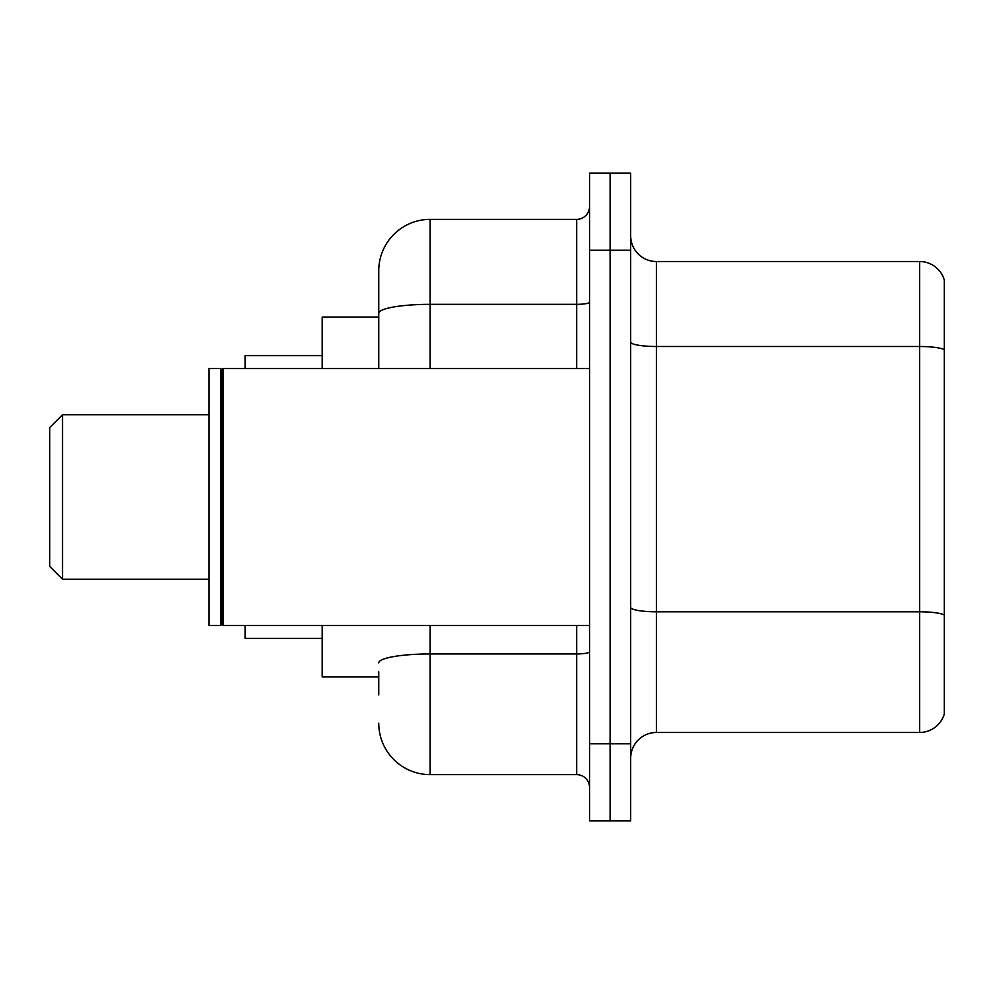 <?xml version="1.0" encoding="UTF-8"?>
<svg xmlns="http://www.w3.org/2000/svg" width="994" height="994" viewBox="0 0 994 994"><rect width="100%" height="100%" fill="white"/><g stroke="black" fill="none" stroke-linecap="round" stroke-linejoin="round"><path stroke-width="1.49" d="M378.751 362.785L378.751 299.057L378.751 317.049L322.193 317.049L322.193 368.463M378.751 676.951L322.193 676.951L322.193 625.537M378.751 694.943L378.751 671.807M589.541 743.785L589.541 820.907L610.105 820.907L610.105 743.785L610.105 820.907L630.681 820.907L630.681 743.785L610.105 743.785L610.105 250.215L610.105 743.785L589.541 743.785L589.541 250.215L610.105 250.215L610.105 173.093L610.105 250.215L630.681 250.215L630.681 743.785M630.681 250.215L630.681 173.093L589.541 173.093L589.541 250.215M430.166 625.537L430.166 774.637L576.694 774.637L576.694 625.537M378.751 368.463L378.751 270.778A51.415 51.415 0 0 1 430.166 219.363L576.694 219.363A12.847 12.847 0 0 0 589.541 206.516M378.751 270.778L378.751 299.057M589.541 787.484A12.847 12.847 0 0 0 576.694 774.637M430.166 774.637A51.415 51.415 0 0 1 378.751 723.222M630.681 758.186A25.707 25.707 0 0 1 656.388 732.479L919.624 732.479L919.624 261.521L656.388 261.521A25.707 25.707 0 0 1 630.681 235.814A25.707 25.707 0 0 0 656.388 261.521L656.388 732.479M944.3 280.035A25.707 25.707 0 0 0 919.624 261.521A25.707 25.707 0 0 1 944.3 280.035L944.3 713.965A25.707 25.707 0 0 1 919.624 732.479M62.547 579.266L62.547 414.734L49.7 427.594L49.7 566.406L62.547 579.266L209.088 579.266M245.071 625.537L245.071 638.384L322.193 638.384M322.193 355.616L245.071 355.616L245.071 368.463M223.228 625.537L221.935 624.244L221.935 369.756L223.228 368.463L223.228 625.537L589.541 625.537M220.656 625.537L209.088 625.537L209.088 368.463L220.656 368.463L220.656 625.537L221.935 624.244M589.541 651.716A12.847 2.236 0 0 1 576.694 653.953L430.166 653.953A51.415 8.934 180 0 0 378.751 662.874M430.166 219.363L430.166 304.338L576.694 304.338L576.694 219.363M378.751 313.259A51.415 8.934 180 0 1 430.166 304.338L430.166 368.463M576.694 368.463L576.694 304.338A12.847 2.236 0 0 0 589.541 302.101M944.3 349.714A25.707 4.461 180 0 0 919.624 346.496L656.388 346.496A25.707 4.461 0 0 1 630.681 342.035M944.3 615A25.707 4.461 180 0 0 919.624 611.795L656.388 611.795A25.707 4.461 -0 0 1 630.681 607.334M62.547 414.734L209.088 414.734M221.935 369.756L220.656 368.463M223.228 368.463L589.541 368.463"/></g></svg>
